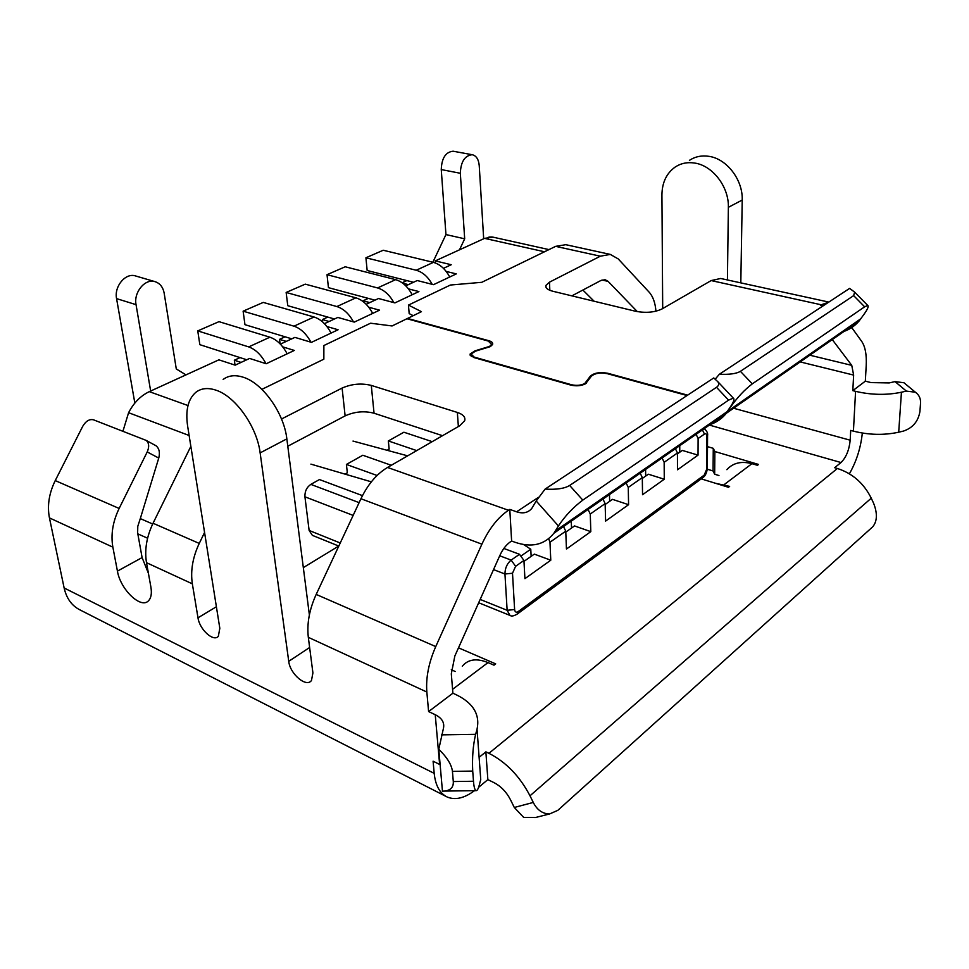 <?xml version="1.0" encoding="UTF-8"?>
<svg xmlns="http://www.w3.org/2000/svg" width="969" height="969" viewBox="0 0 969 969"><rect width="100%" height="100%" fill="white"/><g stroke="black" fill="none" stroke-linecap="round" stroke-linejoin="round"><path stroke-width="1.45" d="M432.222 284.341C427.983 276.771 422.641 272.071 416.21 270.242L365.919 257.778L367.154 270.496L413.472 282.282M365.919 257.778L383.239 250.244L433.409 262.369C440.071 264.246 445.498 269.128 449.701 277.013M679.766 452.196L679.754 445.679M393.874 302.619C389.514 294.782 384.075 289.888 377.559 287.938L327.025 274.687L328.443 287.66L374.979 300.172M327.025 274.687L345.218 266.778L395.643 279.653C402.341 281.64 407.852 286.667 412.164 294.746M645.669 476.094L645.584 469.456M353.503 321.878C349.01 313.75 343.462 308.639 336.873 306.555L286.146 292.456L287.769 305.695L334.475 318.995M286.146 292.456L305.271 284.147L355.914 297.834C362.648 299.942 368.244 305.126 372.677 313.411M609.646 501.336L609.477 494.565M310.952 342.214C306.325 333.76 300.669 328.418 293.982 326.178L243.122 311.17L244.963 324.676L291.79 338.835M243.122 311.17L263.253 302.413L314.053 316.996C320.836 319.213 326.505 324.579 331.071 333.082M571.528 528.044L571.274 521.14M407.646 455.842L352.995 441.065M266.039 363.702C261.267 354.908 255.489 349.312 248.706 346.902L197.761 330.889L199.844 344.673L246.756 359.765M197.761 330.889L218.994 321.66L269.915 337.2C276.71 339.55 282.463 345.097 287.175 353.83M531.145 556.351L530.77 549.217L521.552 555.625M371.345 481.835L310.904 464.127M523.623 544.554L530.77 549.217M282.73 346.866L294.322 350.439L266.184 363.75L249.614 358.433L235.164 365.156L218.885 359.838L149.299 391.646L187.998 405.551M516.647 614.516L517.603 613.801C514.139 616.018 511.584 616.563 509.948 615.412L507.138 610.3L504.946 573.999C505.019 568.125 507.09 563.498 511.147 560.094L519.505 554.304L503.844 548.454M362.467 495.631L319.443 479.558L310.831 484.379C306.688 487.262 304.714 491.404 304.932 496.806L309.123 530.443L312.381 535.36L338.799 546.068M519.505 554.304L523.938 560.457L515.605 566.296L512.504 573.248L514.612 609.537C514.975 612.105 516.162 612.783 518.173 611.584L704.184 475.125L706.692 469.262L706.91 436.474C706.776 434.064 705.953 433.276 704.439 434.088L698.116 438.509L696.117 434.306M523.987 561.366L534.331 554.123L550.78 560.215L524.919 578.663L523.938 560.457M235.031 365.107L234.341 360.226L240.033 357.597M285.08 336.8L279.544 339.356L280.126 343.886M327.776 317.093L322.398 319.576L322.677 321.999M368.317 298.379L363.084 300.79L363.157 301.589M402.147 282.754L406.835 280.598M443.463 268.34L451.227 264.731L435.287 260.891L435.456 263.011M435.287 260.891L484.573 238.362L492.991 237.151L548.963 249.602M122.93 431.253L128.586 412.709C133.722 402.801 140.638 395.776 149.299 391.646M326.904 326.529L338.084 329.763L311.437 342.36L294.915 337.382L280.368 344.14M687.651 395.146L607.902 373.307C599.932 371.842 594.045 372.835 590.242 376.287L584.719 383.53C580.855 385.432 576.458 385.844 571.516 384.741L474.204 357.101L471.091 354.036L475.476 351.166L490.29 346.636L492.64 344.37C493.051 342.796 491.78 341.572 488.824 340.7L407.549 318.438L421.454 311.667L408.446 305.09L409.172 313.605L413.218 315.676M446.188 271.417L456.29 273.9L433.506 284.668L417.215 280.538L405.805 285.843M408.458 288.871L418.899 291.572L394.916 302.897L378.54 298.513L366.173 304.266M368.753 307.221L379.545 310.165L354.291 322.108L337.83 317.432L324.421 323.67M345.558 473.817L347.326 472.811L346.417 464.442L377.086 475.488M387.552 450.04L389.138 449.144L388.351 440.943L416.731 450.597M303.333 567.604L338.738 546.031M391.282 465.277L362.806 455.248L346.417 464.442M432.21 441.658L403.891 432.222L388.351 440.943M565.787 532.078L574.544 525.937L590.811 531.642L590.266 514.018L588.062 509.464M563.51 526.542L565.751 531.182L566.453 549.023L590.811 531.642M605.165 504.486L612.481 499.35L628.578 504.692L628.263 487.419L626.131 482.974M602.972 499.096L605.14 503.601L605.601 521.092L628.578 504.692M642.314 478.444L648.358 474.216L664.274 479.219L664.153 462.286L662.093 457.962M640.206 473.187L642.302 477.584L642.544 494.723L664.274 479.219M677.44 453.831L682.309 450.415L698.043 455.127L698.116 438.509M675.405 448.708L677.44 452.983L677.476 469.795L698.043 455.127M152.678 523.999L140.299 518.597L158.746 458.083L147.215 451.942C149.456 446.709 149.081 442.845 146.077 440.362L93.484 419.807C89.414 418.874 85.817 421.079 82.668 426.408L55.245 480.588C49.031 493.282 47.106 505.721 49.443 517.906L64.136 587.977C66.546 598.551 71.9 605.904 80.197 610.01L446.019 796.421M128.586 412.709L189.125 435.493M146.077 440.362L156.057 445.776C159.243 448.49 160.139 452.584 158.746 458.083M550.78 560.215L549.968 542.228L548.696 538.716M402.765 283.202L408.385 284.644M363.084 300.79L369.758 302.594M322.398 319.576L329.097 321.49M279.544 339.356L286.267 341.403M234.341 360.226L241.063 362.406M261.896 389.344L323.852 359.184L323.876 345.533L370.558 323.21L392.094 325.959L406.919 318.74L488.194 341.027L491.671 344.37L489.527 346.417L474.98 350.851L470.11 354.036L473.562 357.452L570.886 385.117C576.385 386.34 581.267 385.892 585.567 383.772L591.235 376.384C594.7 373.247 600.053 372.338 607.297 373.671L687.057 395.534M823.056 305.889L820.428 305.308L821.227 304.787L711.173 280.574L662.057 308.929C654.644 312.418 645.839 313.193 635.64 311.279L552.851 291.257C547.558 289.852 545.244 287.914 545.91 285.419L549.484 282.161L600.344 256.191L610.313 254.411L618.246 258.941L649.145 292.166C652.997 296.466 655.262 302.812 655.94 311.194M408.446 305.09L450.391 285.031L481.787 282.306L555.637 246.356L565.775 244.685L610.313 254.411M536.208 500.985L545.111 489.091C556.4 489.781 564.588 488.57 569.651 485.457L582.805 500.113C573.163 507.344 565.036 515.956 558.423 525.973L536.208 500.985L531.799 508.41C528.093 512.783 523.03 513.909 516.598 511.802L509.791 509.403L508.471 510.263L387.539 467.446L459.742 425.754L464.696 420.691C465.629 417.154 463.182 414.405 457.344 412.443L371.284 385.408C361.425 382.997 351.699 383.881 342.105 388.06L281.495 419.008M571.892 295.86L600.962 280.465L605.128 279.714L608.144 281.41L637.336 311.643M509.791 509.403L511.62 541.017L514.83 542.204C531.448 547.909 544.481 544.905 553.917 533.216L558.423 525.973M511.62 541.017L510.312 541.901C506.157 544.832 502.681 549.326 499.895 555.382L454.849 655.989L451.312 673.855L452.886 693.21L456.036 694.652C473.163 702.949 480.164 714.468 477.039 729.233L475.622 734.32C473.042 745.355 472.073 757.613 472.715 771.082L452.438 771.385C451.627 764.723 447.072 757.346 438.775 749.267L443.366 728.676C444.771 722.801 442.058 718.15 435.238 714.698L428.601 711.573L452.886 693.21M287.793 446.224L345.121 415.883C354.618 411.607 364.259 410.711 374.046 413.218L442.53 435.687M710.81 424.083C716.987 422.06 722.135 418.475 726.265 413.327L730.82 406.241M841.48 332.197C848.541 330.259 854.44 326.492 859.2 320.872L863.96 314.368C867.63 309.208 868.89 306.24 867.752 305.465L864.651 306.81L853.653 295.63L854.622 292.117L849.619 288.387L719.373 374.24C729.487 374.676 736.501 373.707 740.413 371.321L853.653 295.63M582.805 500.113L728.579 400.136L733.315 398.138C734.708 398.986 733.739 401.893 730.432 406.847L725.696 413.727C721.554 418.887 716.406 422.472 710.229 424.483M740.413 371.321L752.307 383.857L864.651 306.81M752.307 383.857C744.786 389.562 737.675 397.084 731.014 406.447M569.651 485.457L716.503 387.309C718.732 385.807 719.204 383.966 717.908 381.786L713.741 377.946L545.111 489.091M715.292 379.049L719.373 374.24M707.491 446.636L713.269 448.332L714.868 451.53L758.557 464.442L757.431 465.302L751.944 463.679C741.358 460.893 733 462.879 726.859 469.674M701.217 478.856L728.446 487.286L729.633 486.39L715.473 483.277M458.507 647.825L495.692 663.886L493.996 665.17L488.037 662.59C476.615 658.036 468.027 659.247 462.298 666.236M479.11 757.358L485.869 751.847L487.855 779.621L494.202 782.746C500.997 786.307 506.399 791.927 510.409 799.607L514.297 807.468L533.277 802.441L529.995 795.791C519.772 776.254 506.084 762.094 488.933 753.313L485.869 751.847M533.277 802.441C537.02 809.878 542.41 813.73 549.471 813.996L557.781 810.375L872.73 526.797C877.26 521.249 877.563 513.425 873.638 503.335L871.264 498.199C863.791 483.265 852.49 473.356 837.361 468.487L834.648 467.712L841.007 462.528C846.131 457.465 849.195 450.016 850.188 440.192L850.709 430.406L853.423 431.144L855.579 391.343L852.817 390.64L853.641 375.088L851.751 365.361L832.274 339.598M492.761 237.114L492.107 237.017M488.982 237.054L492.119 236.969M190.857 446.346L153.041 523.248C146.598 536.79 144.417 549.944 146.501 562.686L150.885 587.008C151.963 593.452 151.152 598.055 148.451 600.816C140.893 609.235 120.35 589.382 117.431 571.116L112.864 547.158C110.672 534.609 112.767 521.71 119.139 508.459L147.215 451.942M387.539 467.446C376.771 473.877 367.905 484.306 360.94 498.744L316.185 594.421C309.377 609.392 306.761 623.697 308.324 637.336L312.914 672.91L311.485 680.456C306.422 687.954 289.985 674.012 288.738 661.318L260.14 452.886C257.015 426.748 235.394 396.224 215.845 390.132C207.911 387.515 201.286 388.206 195.956 392.227C188.119 398.949 185.333 410.19 187.611 425.972L219.818 628.275L218.352 636.27C213.555 642.314 199.529 629.499 197.991 617.81L192.346 583.835C190.396 570.826 192.698 557.357 199.251 543.415L204.568 532.453M148.439 573.382L142.104 557.587L137.634 532.829L137.792 526.312L140.299 518.597M594.106 301.226L582.866 290.046M440.132 764.698L433.095 761.198L434.185 773.347C435.469 785.52 439.793 793.405 447.157 797.002C455.188 800.358 464.308 798.25 474.519 790.668M478.577 787.361L487.855 779.621M852.817 390.64L865.329 381.168L866.201 365.749C866.758 354.763 865.256 346.636 861.695 341.391L851.012 326.565M828.592 302.243L821.227 304.787M508.471 510.263C497.921 517.422 489.054 528.723 481.896 544.166L435.747 646.589C428.722 662.626 425.754 677.767 426.844 692.023L428.601 711.573M849.389 473.805C856.439 461.474 860.751 447.896 862.325 433.046M451.288 669.736L455.224 671.493M707.285 469.202L713.063 470.958L714.662 474.229L718.962 475.537M689.407 160.357C695.185 156.578 701.701 155.234 708.945 156.336C726.847 158.795 742.993 179.931 742.218 200.05L740.813 282.875M865.329 381.168L871.07 382.598L889.191 382.925L895.041 381.604L903.968 382.755L908.062 386.159M828.834 302.086L720.67 278.478L711.173 280.574M223.149 379.448C228.539 375.427 235.201 374.676 243.134 377.195C262.672 383.046 284.002 413.036 286.848 438.872L260.14 452.886M309.377 614.903L286.848 438.872M742.218 200.05L728.361 207.318L727.428 279.956M728.361 207.318C729.051 187.005 712.748 165.614 694.761 163.071C687.469 161.92 680.928 163.264 675.139 167.068C666.49 173.318 662.081 182.608 661.924 194.951L662.699 308.554M542.216 815.825L535.482 817.521L523.672 817.412L514.297 807.468M853.423 431.144C868.89 435.02 883.982 435.372 898.699 432.21L903.568 431.048C912.774 427.874 918.224 421.394 919.908 411.619L920.502 403.649C920.901 398.743 919.193 394.928 915.378 392.227L906.366 391.101L901.436 392.227C886.538 395.316 871.252 395.013 855.579 391.343M438.775 749.267L442.458 791.164L444.626 791.079C450.718 790.316 453.613 787.143 453.298 781.547L473.49 781.256L472.715 771.082M473.49 781.256C473.889 786.634 474.713 789.759 475.961 790.656C477.184 790.837 478.323 788.863 479.376 784.733L480.745 779.512L477.039 729.233M453.298 781.547L452.438 771.385M714.868 451.53L714.662 474.229M713.269 448.332L713.063 470.958M134.836 403.068L116.571 298.622C114.015 286.509 125.364 272.773 135.236 275.85L154.774 281.579C159.861 283.13 162.998 287.018 164.185 293.256L176.285 368.959L185.975 374.882M432.864 262.236L445.946 234.571L441.258 169.575C441.694 158.129 445.655 152 453.117 151.212L472.206 154.713C476.288 155.682 478.625 159.316 479.231 165.614L483.676 238.774M150.655 391.028L136.048 304.654C133.528 292.42 144.926 278.503 154.774 281.579M459.5 249.82L464.684 238.81L460.323 173.269C460.82 161.726 464.781 155.537 472.206 154.713M464.684 238.81L445.946 234.571M416.21 270.242L433.409 262.369M377.559 287.938L395.643 279.653M336.873 306.555L355.914 297.834M293.982 326.178L314.053 316.996M248.706 346.902L269.915 337.2M484.573 238.362L544.493 251.77M515.605 566.296L511.147 560.094L499.713 555.782M359.111 502.632L310.831 484.379M147.579 538.219L137.792 533.846M156.251 445.897L155.161 445.316M514.612 609.537L507.138 610.3L480.176 599.423M340.24 542.991L309.123 530.443M512.504 573.248L504.946 573.999L493.536 569.602M353.14 515.411L304.932 496.806M677.44 452.983L664.153 462.286M642.302 477.584L628.263 487.419M605.14 503.601L590.266 514.018M565.751 531.182L549.968 542.228M702.452 429.897L704.439 434.088M707.576 435.008L706.91 436.474M707.334 467.761L706.692 469.262M702.489 477.935L704.184 475.125M704.233 428.661C706.958 430.999 708.073 433.349 707.564 435.723L707.334 468.487C706.801 472.557 705.517 475.464 703.494 477.184L517.603 613.801L518.173 611.584M586.172 382.258L586.197 383.336M600.344 256.191L555.637 246.356M516.598 511.802L538.619 497.23M727.901 411.098L860.823 318.753M555.467 530.867L727.319 411.498M728.579 400.136L716.503 387.309M751.944 463.679L724.085 484.67M452.571 689.322L488.037 662.59M488.933 753.313L837.361 468.487M841.007 462.528L709.381 425.076M199.251 543.415L153.041 523.248M112.864 547.158L49.443 517.906M119.139 508.459L55.245 480.588M192.346 583.835L146.501 562.686M608.144 281.41L602.028 279.993M434.185 773.347L64.136 587.977M481.896 544.166L360.94 498.744M435.747 646.589L316.185 594.421M426.844 692.023L308.324 637.336M439.623 764.444L435.238 714.698M851.751 365.361L809.842 355.199M853.641 375.088L800.188 361.909M850.188 440.192L733.594 408.24M529.995 795.791L871.264 498.199M898.699 432.21L901.436 392.227M906.366 391.101L895.041 381.604M441.464 734.865L475.622 734.32M216.39 606.751L197.991 617.81M345.121 415.883L342.105 388.06M374.046 413.218L371.284 385.408M458.373 426.554L457.344 412.443M549.823 290.3L549.484 282.161M309.632 647.498L288.738 661.318M142.104 557.587L117.431 571.116M136.048 304.654L116.571 298.622M460.323 173.269L441.258 169.575M590.242 376.287L590.278 377.777M509.948 615.412L478.686 602.754M491.671 344.37L491.743 345.63M726.265 413.327L859.2 320.872M553.917 533.216L725.696 413.727M475.961 790.656L444.626 791.079M903.968 382.755L915.378 392.227M854.622 292.117L867.752 305.465M549.471 813.996L535.482 817.521M545.995 287.345L545.91 285.419M470.11 354.036L470.195 355.32M471.164 355.187L471.249 356.447M733.315 398.138L717.908 381.786"/></g></svg>
